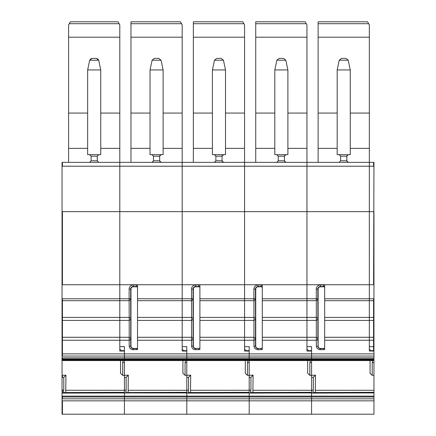 <?xml version="1.0" encoding="UTF-8"?>
<svg xmlns="http://www.w3.org/2000/svg" width="436" height="436" viewBox="0 0 436 436"><rect width="100%" height="100%" fill="white"/><g stroke="black" fill="none" stroke-linecap="round" stroke-linejoin="round"><path stroke-width="0.65" d="M370.878 350.664L369.336 349.122L370.878 350.664L373.957 350.664L373.957 351.045L369.336 351.045L369.336 340.243L369.336 346.631L373.576 346.631L373.576 298.774L373.957 298.774L373.957 284.735L373.576 284.735L373.957 162.356L369.336 162.356L369.336 166.209L369.336 148.36L350.277 148.36M324.667 287.111A2.311 2.311 0 0 0 323.512 286.801L320.433 286.801A2.311 2.311 0 0 0 318.122 289.112L318.122 346.108A2.311 2.311 0 0 0 320.433 348.413L320.433 348.658C318.934 348.555 318.089 347.705 317.893 346.108L316.351 346.102C316.667 348.369 318.029 349.574 320.433 349.716L324.667 349.568L324.667 340.243L369.336 340.243L369.336 337.284L369.336 340.243L373.957 340.243L373.957 298.774M324.667 340.243L324.667 320.406L369.336 320.406L369.336 337.284L369.336 317.397L369.336 320.406L373.957 320.406M324.667 320.406L324.667 298.774L369.336 298.774L369.336 317.397L369.336 284.735L373.576 284.735M373.576 298.774L369.336 298.774L369.336 211.645L369.336 284.735L119.802 284.735L119.802 211.645L119.802 284.735L62.043 284.735L62.043 358.992L62.424 358.937M308.497 350.664L306.955 349.122L308.497 350.664L311.577 350.664L311.577 351.045L306.955 351.045L306.955 211.645L369.336 211.645L369.336 166.209L369.336 211.645L373.576 211.645M373.957 350.664L373.957 340.243M373.957 284.735L373.957 211.645M100.743 113.066L119.802 113.066L119.802 211.645L119.802 162.356L244.569 162.356L244.569 284.735L244.569 148.36L225.51 148.36M119.802 113.066L119.802 24.879L118.025 21.8L119.126 23.708L69.264 23.708L70.365 21.8L118.025 21.8L70.365 21.8L69.488 23.321M87.647 113.066L68.588 113.066L68.588 37.202L119.802 37.202M89.718 60.212L91.974 58.38L96.416 58.38L98.678 60.212L100.743 69.934L100.743 154.655L87.647 154.655L87.647 69.934L89.718 60.212L98.678 60.212M87.647 69.934L100.743 69.934M91.974 58.38L90.236 59.176M96.416 58.38L98.154 59.176M68.588 113.066L68.588 148.36L87.647 148.36M68.588 162.356L68.588 148.36M68.588 37.202L68.588 24.879L69.264 23.708M89.985 154.715L89.576 154.655L91.113 156.192L97.277 156.192L98.819 154.655M97.277 156.192L97.277 160.813L98.819 162.356M91.113 156.192L91.113 160.813L89.576 162.356L89.985 162.296M124.424 392.558L63.732 392.558L63.378 392.896L124.424 392.896M65.678 392.542L124.424 392.318M124.424 362.529L124.424 375.282L128.326 375.162L126.157 377.331L124.424 377.385L124.424 375.282L122.69 375.342L122.69 362.529L123.192 360.534L62.043 360.55L62.043 414.2L249.19 414.2L249.19 400.837L249.19 414.2L311.577 414.2L311.577 400.837L311.577 414.2L373.957 414.2L373.957 362.529L372.224 362.529L372.726 360.534L311.577 360.55L311.577 362.529L309.843 362.529L310.339 360.534L249.19 360.55L249.19 362.529L247.457 362.529L247.959 360.534L186.81 360.55L186.81 362.529L185.077 362.529L185.573 360.534L124.424 360.55L124.424 362.529L122.69 362.529M137.52 287.111A2.311 2.311 0 0 0 136.364 286.801L133.28 286.801A2.311 2.311 0 0 0 130.969 289.112L130.969 346.108A2.311 2.311 0 0 0 133.28 348.413L133.28 348.658C131.781 348.555 130.936 347.705 130.74 346.108L130.713 338.478L129.17 337.284L119.802 337.284L119.802 320.406L119.802 337.284L62.424 337.284L62.424 353.885L124.424 353.885L124.424 346.631L119.802 346.631L119.802 337.284L119.802 351.045L124.424 351.045L124.424 350.664L121.344 350.664L119.802 349.122M183.725 350.664L182.188 349.122L183.725 350.664L186.81 350.664L186.81 353.885L124.424 353.885L124.424 356.043L124.424 351.045M62.043 337.284L62.424 337.284L62.424 317.397L119.802 317.397L119.802 320.406L119.802 300.693L119.802 317.397L129.192 317.397L129.198 346.102C129.519 348.369 130.876 349.574 133.28 349.716L137.52 349.568L137.52 340.243L182.188 340.243L182.188 337.284L182.188 340.243L191.551 340.243L191.584 346.102C191.9 348.369 193.262 349.574 195.666 349.716L199.901 349.568L199.901 340.243L244.569 340.243L244.569 337.284L244.569 340.243L253.937 340.243L253.97 346.102C254.286 348.369 255.643 349.574 258.047 349.716L262.287 349.568L262.287 340.243L316.318 340.243L316.351 346.102M62.424 162.356L62.424 166.209L62.043 166.209L62.043 162.356L119.802 162.356M62.043 317.397L62.424 317.397L62.424 298.774L119.802 298.774L119.802 300.693L119.802 284.735L119.802 298.774L129.132 298.774L129.192 317.397L130.735 318.345L130.68 299.412L129.143 300.693L62.043 300.693M62.424 284.735L62.424 211.645L182.188 211.645L182.188 284.735L182.188 162.356L182.188 211.645L306.955 211.645L306.955 346.631L311.577 346.631L311.577 356.043L311.577 353.885L373.957 353.885L373.957 351.045M62.043 358.643L62.043 359.673L124.424 359.673L124.424 358.992L186.81 358.992L186.81 357.852L186.81 359.673L249.19 359.673L249.19 360.245L249.19 359.673L311.577 359.673L311.577 360.245L311.577 359.673L373.957 359.673L373.957 362.529M62.043 353.885L62.424 353.885L62.424 356.043L124.424 356.043L124.424 360.534L123.192 360.534M65.94 375.162L63.776 377.331L62.424 377.374L62.424 375.282L65.94 375.162L65.727 392.318M120.527 360.55L120.527 373.32L122.69 375.342M63.776 377.331L63.776 390.138L63.275 393.098L124.424 392.945L124.424 396.139L62.424 396.139L62.424 396.983L249.19 396.983L249.19 400.837L373.957 400.837M124.424 377.385L124.424 414.2L124.424 400.837L186.81 400.837L186.81 414.2L186.81 400.837L249.19 400.837L249.19 396.983L311.577 396.983L311.577 400.837L311.577 396.983L373.957 396.983M62.043 400.837L124.424 400.837L124.424 396.139L186.81 396.139L186.81 398.815L186.81 396.139L249.19 396.139L249.19 396.923L249.19 396.139L311.577 396.139L311.577 396.923L311.577 396.139L373.957 396.139M62.043 359.673L62.043 360.55L123.116 360.55M62.043 166.209L62.043 284.735M373.957 398.815L186.81 398.815L186.81 400.837L186.81 398.815L62.424 398.815L62.424 396.983L62.043 396.983M62.424 377.374L62.043 377.374M62.424 375.282L62.043 375.282M62.424 211.645L62.043 211.645M246.111 350.664L244.574 349.122L246.111 350.664L249.19 350.664L249.19 356.043L249.19 346.631L244.569 346.631L244.569 340.243L244.569 351.045L249.19 351.045M373.957 356.043L311.577 356.043L311.577 357.852L311.577 356.043L249.19 356.043L249.19 357.852L186.81 357.852L186.81 356.043L186.81 357.852L124.424 357.852L124.424 358.992L62.424 358.992L62.424 357.852L124.424 357.852L124.424 356.043L186.81 356.043L186.81 353.885L186.81 356.043L249.19 356.043L249.19 358.992L249.19 357.852L311.577 357.852L311.577 358.992L311.577 357.852L373.957 357.852L373.957 353.885M62.424 359.673L62.424 360.245L124.424 360.245L124.424 359.673L186.81 359.673L186.81 358.992L249.19 358.992L249.19 359.673L249.19 358.992L311.577 358.992L311.577 359.673L311.577 358.992L373.957 358.992L373.957 357.852M185.496 360.55L124.424 360.55L124.424 360.245L186.81 360.245L186.81 359.673L186.81 360.245L249.19 360.245L249.19 360.534L247.959 360.534M245.294 360.55L245.294 373.32L247.457 375.342L253.093 375.162L250.923 377.331L249.19 377.385L249.19 362.529M188.543 377.331L186.81 377.385L186.81 375.282L190.706 375.162L188.543 377.331L188.543 390.138L188.041 393.098L249.19 392.945L249.19 396.139L249.19 390.138L250.923 390.138L250.428 393.098L311.577 392.896M186.81 377.385L186.81 396.139L186.81 392.945L125.731 392.945L186.81 392.896M188.112 392.945L249.19 392.896M249.19 392.558L188.499 392.558L188.145 392.896M190.445 392.542L249.19 392.318M190.706 375.162L190.494 392.318M247.457 375.342L247.457 362.529M247.882 360.55L186.81 360.55L186.81 360.245L186.81 360.55L185.573 360.534M311.577 351.045L311.577 353.885L186.81 353.885L186.81 346.631L182.188 346.631L182.188 340.243L182.188 351.045L186.81 351.045M199.901 287.111A2.311 2.311 0 0 0 198.745 286.801L198.745 284.964A4.147 4.147 0 0 1 199.901 285.128L199.901 340.243M137.52 340.243L137.52 320.406L182.188 320.406L182.188 337.284L182.188 317.397L182.188 320.406L191.578 320.406L191.551 340.243L193.094 339.464L193.126 346.108C193.317 347.705 194.167 348.555 195.666 348.658L195.666 349.716M137.52 320.406L137.52 300.693L182.188 300.693L182.188 317.397L182.188 284.735L182.188 300.693L191.524 300.693L191.578 320.406L193.115 319.348L193.115 318.345L193.066 299.412L191.524 300.693L191.518 289.112A4.147 4.147 0 0 1 195.666 284.964L198.745 284.964M198.745 286.801L195.666 286.801A2.311 2.311 0 0 0 193.355 289.112L193.355 346.108A2.311 2.311 0 0 0 195.666 348.413L199.901 348.38M199.901 337.284L244.569 337.284L244.569 320.406L244.569 337.284L253.937 337.284L253.937 340.243L255.474 339.464L255.507 346.108C255.703 347.705 256.548 348.555 258.047 348.658L258.047 349.716M199.901 317.397L244.569 317.397L244.569 320.406L244.569 300.693L244.569 317.397L253.959 317.397L253.937 337.284L255.48 338.478L255.474 339.464M199.901 298.774L244.569 298.774L244.569 300.693L244.569 284.735L244.569 298.774L253.899 298.774L253.959 317.397L255.501 318.345L255.447 299.412L253.91 300.693L199.901 300.693M225.51 113.066L244.569 113.066L244.569 148.36M244.569 37.202L193.355 37.202L193.355 23.708L243.893 23.708L244.569 24.879L244.569 113.066M212.414 113.066L193.355 113.066L193.355 37.202M193.355 21.8L242.792 21.8L243.893 23.708L242.792 21.8L193.355 21.8L193.355 23.708M193.094 339.464L193.094 338.478L191.557 337.284L137.52 337.284M198.745 349.716L198.745 348.413L195.666 348.413M198.745 348.413A2.311 2.311 0 0 0 199.901 348.108M193.355 162.356L193.355 148.36L212.414 148.36M193.355 113.066L193.355 148.36M214.343 154.655L215.88 156.192L215.88 160.813L214.343 162.356M215.88 156.192L222.044 156.192L222.044 160.813L223.586 162.356M215.88 160.813L222.044 160.813L222.169 161.413M214.485 60.212L216.741 58.38L221.183 58.38L223.445 60.212L225.51 69.934L225.51 154.655L212.414 154.655L212.414 69.934L214.485 60.212L223.445 60.212M222.169 155.598L222.044 156.192L223.586 154.655M212.414 69.934L225.51 69.934M182.907 360.55L182.907 373.32L185.077 375.342L186.81 375.282L186.81 362.529M126.157 377.331L126.157 390.138L125.731 392.945M186.81 392.558L126.113 392.558L125.759 392.896M128.064 392.542L186.81 392.318M128.326 375.162L128.113 392.318M185.077 375.342L185.077 362.529M133.28 349.716L133.28 348.658L137.52 348.38M136.364 286.801L136.364 284.964A4.147 4.147 0 0 1 137.52 285.128L137.52 300.693M182.188 162.356L182.188 148.36L163.124 148.36M163.124 113.066L182.188 113.066L182.188 148.36M182.188 37.202L130.969 37.202L130.969 23.708L181.512 23.708L182.188 24.879L182.188 113.066M150.033 113.066L130.969 113.066L130.969 37.202M130.969 21.8L180.406 21.8L181.512 23.708L180.406 21.8L130.969 21.8L130.969 23.708M121.344 350.664L119.807 349.122M136.364 349.716L136.364 348.413L133.28 348.413M136.364 348.413A2.311 2.311 0 0 0 137.52 348.108M130.969 162.356L130.969 148.36L150.033 148.36M130.969 113.066L130.969 148.36M151.957 154.655L153.499 156.192L153.499 160.813L151.957 162.356M153.499 156.192L159.658 156.192L159.658 160.813L161.2 162.356M153.499 160.813L159.658 160.813L159.783 161.413M152.099 60.212L154.36 58.38L158.797 58.38L161.058 60.212L163.124 69.934L163.124 154.655L150.033 154.655L150.033 69.934L152.099 60.212L161.058 60.212M159.783 155.598L159.658 156.192L161.2 154.655M150.033 69.934L163.124 69.934M310.263 360.55L249.19 360.55L249.19 360.245L311.577 360.245L311.577 360.534L310.339 360.534M307.674 360.55L307.674 373.32L309.843 375.342L315.473 375.162L313.31 377.331L311.577 377.385L311.577 362.529M250.498 392.945L311.577 392.945L311.577 396.139L311.577 390.138L313.31 390.138L312.808 393.098L373.957 392.896M311.577 392.558L250.88 392.558L250.526 392.896M252.831 392.542L311.577 392.318M253.093 375.162L252.88 392.318M309.843 375.342L309.843 362.529M250.923 377.331L250.923 390.138M262.287 287.111A2.311 2.311 0 0 0 261.131 286.801L261.131 284.964A4.147 4.147 0 0 1 262.287 285.128L262.287 340.243M261.131 286.801L258.047 286.801A2.311 2.311 0 0 0 255.736 289.112L255.736 346.108A2.311 2.311 0 0 0 258.047 348.413L262.287 348.38M249.19 377.385L249.19 390.138M373.957 166.209L306.955 166.209L306.955 211.645L306.955 162.356L306.955 166.209L62.424 166.209M244.569 162.356L306.955 162.356L306.955 148.36L287.891 148.36M287.891 113.066L306.955 113.066L306.955 148.36M306.955 37.202L255.736 37.202L255.736 23.708L306.279 23.708L306.955 24.879L306.955 113.066M274.8 113.066L255.736 113.066L255.736 37.202M255.736 21.8L305.178 21.8L306.279 23.708L305.178 21.8L255.736 21.8L255.736 23.708M261.131 349.716L261.131 348.413L258.047 348.413M261.131 348.413A2.311 2.311 0 0 0 262.287 348.108M255.736 162.356L255.736 148.36L274.8 148.36M255.736 113.066L255.736 148.36M276.724 154.655L278.266 156.192L278.266 160.813L276.724 162.356M278.266 156.192L284.425 156.192L284.425 160.813L285.967 162.356M278.266 160.813L284.425 160.813L284.55 161.413M276.865 60.212L279.127 58.38L283.563 58.38L285.825 60.212L287.891 69.934L287.891 154.655L274.8 154.655L274.8 69.934L276.865 60.212L285.825 60.212M284.55 155.598L284.425 156.192L285.967 154.655M274.8 69.934L287.891 69.934M373.957 358.937L373.957 359.673M313.288 392.542L373.957 392.558L313.266 392.558L312.912 392.896M315.212 392.542L373.957 392.318M315.473 375.162L315.266 392.318M373.957 375.282L372.224 375.342L370.06 373.32L370.06 360.55M372.224 375.342L372.224 362.529M373.957 360.245L311.577 360.245L311.577 360.55L372.649 360.55M313.31 377.331L313.31 390.138M317.86 339.464L317.86 338.478L316.323 337.284L316.318 340.243L317.86 339.464L318.122 346.108M320.433 349.716L320.433 348.658L324.667 348.38M324.667 298.774L324.667 285.128A4.147 4.147 0 0 0 323.512 284.964L320.433 284.964A4.147 4.147 0 0 0 316.285 289.112L316.323 337.284L262.287 337.284M311.577 377.385L311.577 390.138M306.955 162.356L369.336 162.356M350.277 113.066L369.336 113.066L369.336 148.36M369.336 37.202L318.122 37.202L318.122 23.708L368.66 23.708L369.336 24.879L369.336 113.066M337.181 113.066L318.122 113.066L318.122 37.202M318.122 21.8L367.559 21.8L368.66 23.708L367.559 21.8L318.122 21.8L318.122 23.708M323.512 349.716L323.512 348.413L320.433 348.413M323.512 348.413A2.311 2.311 0 0 0 324.667 348.108M318.122 162.356L318.122 148.36L337.181 148.36M318.122 113.066L318.122 148.36M339.11 154.655L340.647 156.192L340.647 160.813L339.11 162.356M340.647 156.192L346.811 156.192L346.811 160.813L348.353 162.356M340.647 160.813L346.811 160.813L346.936 161.413M339.252 60.212L341.508 58.38L345.95 58.38L348.211 60.212L350.277 69.934L350.277 154.655L337.181 154.655L337.181 69.934L339.252 60.212L348.211 60.212M318.122 289.112L317.828 289.112L317.833 299.412L316.291 300.693L262.287 300.693M346.936 155.598L346.811 156.192L348.353 154.655M337.181 69.934L350.277 69.934M373.576 350.664L373.576 346.631L373.957 346.631M373.957 337.284L324.667 337.284M373.957 317.397L324.667 317.397M373.957 300.693L324.667 300.693M373.576 166.209L373.576 162.356M100.743 148.36L119.802 148.36M91.113 160.813L97.277 160.813M62.043 340.243L129.17 340.243L130.707 339.464M62.043 320.406L129.192 320.406L130.735 319.348L130.735 318.345M65.94 390.275L124.424 390.275M63.275 393.098L62.424 393.098L62.424 390.138L63.776 390.138M62.424 400.837L62.424 414.2M62.424 398.815L62.043 398.815M62.424 396.139L62.043 396.139M62.424 390.138L62.043 390.138M62.424 393.098L62.043 393.098M62.424 360.245L62.043 360.245M62.424 357.852L62.043 357.852M62.424 356.043L62.043 356.043M62.424 298.774L62.043 298.774M186.81 393.098L188.041 393.098M190.706 390.275L249.19 390.275M186.81 390.138L188.543 390.138M193.355 346.108L191.584 346.102M199.901 320.406L253.959 320.406L255.501 319.348L255.501 318.345M137.52 298.774L193.061 298.774L193.066 299.412M137.52 317.397L191.578 317.397L193.115 318.345M193.061 298.774L193.061 289.112L193.355 289.112M193.094 338.478L193.115 319.348M199.901 286.774A2.605 2.605 0 0 0 198.745 286.507L195.666 286.507L195.666 284.964M195.666 286.801L195.666 286.507A2.605 2.605 0 0 0 193.061 289.112L191.518 289.112M124.424 393.098L125.661 393.098M128.326 390.275L186.81 390.275M124.424 390.138L126.157 390.138M130.969 346.108L129.198 346.102M130.969 289.112L130.675 289.112L130.675 298.774L129.132 298.774L129.132 289.112A4.147 4.147 0 0 1 133.28 284.964L136.364 284.964M130.675 298.774L130.68 299.412M130.713 338.478L130.735 319.348M137.52 286.774A2.605 2.605 0 0 0 136.364 286.507L133.28 286.507L133.28 284.964M133.28 286.801L133.28 286.507A2.605 2.605 0 0 0 130.675 289.112L129.132 289.112M249.19 393.098L250.428 393.098M253.093 390.275L311.577 390.275M255.736 346.108L253.97 346.102M262.287 320.406L316.345 320.406L317.882 319.348L317.833 299.412M262.287 317.397L316.345 317.397L317.882 318.345M262.287 298.774L317.828 298.774M255.736 289.112L255.442 289.112L255.442 298.774L253.899 298.774L253.899 289.112A4.147 4.147 0 0 1 258.047 284.964L261.131 284.964M255.442 298.774L255.447 299.412M255.48 338.478L255.501 319.348M262.287 286.774A2.605 2.605 0 0 0 261.131 286.507L258.047 286.507L258.047 284.964M258.047 286.801L258.047 286.507A2.605 2.605 0 0 0 255.442 289.112L253.899 289.112M312.879 392.945L373.957 392.945M311.577 393.098L312.808 393.098M315.473 390.275L373.957 390.275M373.957 360.534L372.726 360.534M317.86 338.478L317.882 319.348M323.512 286.801L323.512 284.964M324.667 286.774A2.605 2.605 0 0 0 323.512 286.507L320.433 286.507L320.433 284.964M320.433 286.801L320.433 286.507A2.605 2.605 0 0 0 317.828 289.112L316.285 289.112M63.754 392.542L124.424 392.542M188.521 392.542L249.19 392.542M126.14 392.542L186.81 392.542M250.907 392.542L311.577 392.542"/></g></svg>
